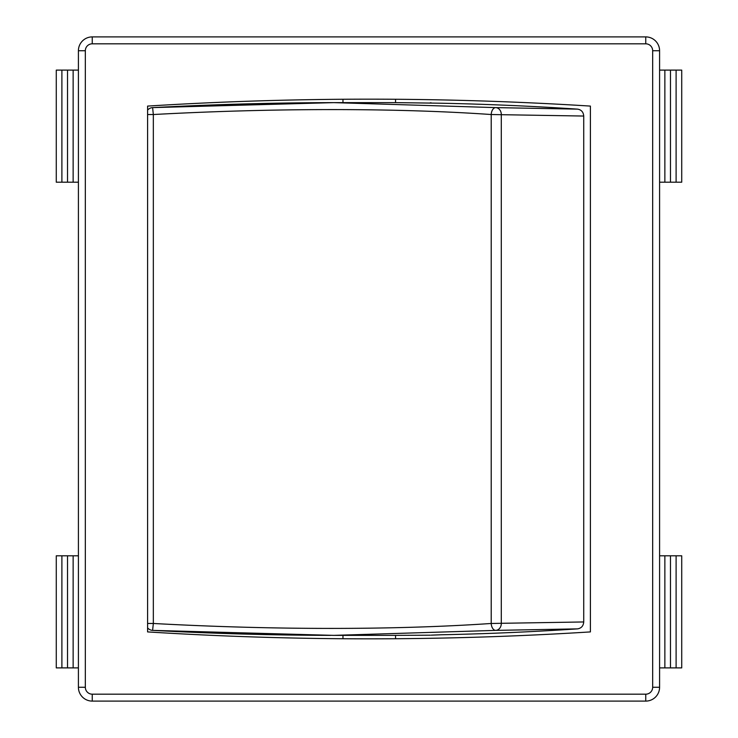 <?xml version="1.0" encoding="UTF-8"?>
<svg xmlns="http://www.w3.org/2000/svg" width="738" height="738" viewBox="0 0 738 738"><rect width="100%" height="100%" fill="white"/><g stroke="black" fill="none" stroke-linecap="round" stroke-linejoin="round"><path stroke-width="1.11" d="M361.426 635.372L395.55 635.372L395.55 638.73M395.55 99.27L395.55 102.628L361.426 102.628M85.331 687.263L78.412 687.263A13.838 13.838 0 0 0 92.25 701.1L645.75 701.1A13.838 13.838 0 0 0 659.587 687.263L659.587 50.737A13.838 13.838 0 0 0 645.75 36.9L92.25 36.9A13.838 13.838 0 0 0 78.412 50.737L78.412 687.263A13.838 13.838 0 0 0 92.25 701.1L92.25 694.181A6.919 6.919 0 0 1 85.331 687.263L85.331 50.737A6.919 6.919 0 0 1 92.25 43.819L645.75 43.819A6.919 6.919 0 0 1 652.669 50.737L652.669 687.263A6.919 6.919 0 0 1 645.75 694.181L92.25 694.181M590.4 631.913A3545.859 3545.859 0 0 1 147.6 631.913L147.6 106.087A3545.859 3545.859 0 0 1 590.4 106.087L590.4 631.913M664.864 667.89L664.864 555.806L681.727 555.806L681.727 667.89L659.587 667.89M670.482 667.89L670.482 555.806M676.109 667.89L676.109 555.806M659.587 555.806L664.864 555.806M676.109 70.11L664.864 70.11L664.864 182.194L681.727 182.194L681.727 70.11L676.109 70.11L676.109 182.194M670.482 70.11L670.482 182.194M659.587 182.194L664.864 182.194M664.864 70.11L659.587 70.11M61.891 667.89L73.136 667.89L73.136 555.806L56.273 555.806L56.273 667.89L61.891 667.89L61.891 555.806M67.518 667.89L67.518 555.806M78.412 555.806L73.136 555.806M73.136 667.89L78.412 667.89M73.136 70.11L73.136 182.194L56.273 182.194L56.273 70.11L78.412 70.11M67.518 70.11L67.518 182.194M61.891 70.11L61.891 182.194M78.412 182.194L73.136 182.194M395.55 102.628L441.066 103.228A3239.22 3092.34 90 0 1 577.54 109.132L495.816 107.619L333.825 102.628L152.711 107.61M577.54 628.868C581.332 628.259 583.389 625.953 583.73 621.959L491.213 623.472C396.112 630.021 273.697 630.095 153.338 623.472L152.6 630.381A6.919 6.919 0 0 1 147.6 627.854A6.919 6.91 -109.7 0 0 152.591 630.381L333.825 635.372L495.816 630.381L577.54 628.868A3239.22 3092.34 90 0 1 441.066 634.772L431.213 635.15M430.272 635.178L395.55 635.372M431.213 102.85L430.272 102.822M147.6 114.528L153.338 114.528C273.66 107.979 396.158 107.905 491.213 114.528L583.73 116.041C583.389 112.047 581.332 109.741 577.54 109.132M583.73 621.959L583.73 116.041M495.816 630.381A6.919 5.849 -91.5 0 0 501.296 623.472L501.296 114.528A6.919 5.849 -88.5 0 0 495.816 107.619A6.919 4.234 93.8 0 0 491.213 114.528L491.213 623.472A6.919 4.234 86.2 0 0 495.816 630.381M147.6 623.472L153.338 623.472L153.338 114.528L152.6 107.619A6.919 6.91 -70.3 0 0 147.6 110.156A6.919 6.919 0 0 1 152.6 107.619C213.983 104.39 274.102 102.73 332.958 102.628M645.75 694.181L645.75 701.1A13.838 13.838 0 0 0 659.587 687.263L652.669 687.263M652.669 50.737L659.587 50.737A13.838 13.838 0 0 0 645.75 36.9L645.75 43.819M92.25 43.819L92.25 36.9A13.838 13.838 0 0 0 78.412 50.737L85.331 50.737M342.967 635.372L342.967 638.739M342.967 99.261L342.967 102.628M333.825 635.372L377.081 635.372M377.081 102.628L333.825 102.628M152.6 630.381C213.153 633.591 272.497 635.252 330.624 635.372"/></g></svg>

